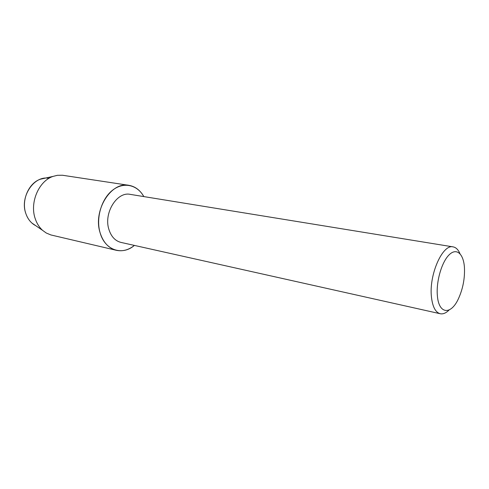 <?xml version="1.0" encoding="UTF-8"?>
<svg xmlns="http://www.w3.org/2000/svg" width="489" height="489" viewBox="0 0 489 489"><rect width="100%" height="100%" fill="white"/><g stroke="black" fill="none" stroke-linecap="round" stroke-linejoin="round"><path stroke-width="0.73" d="M44.957 178.198L40.367 179.218C28.686 183.014 21.174 200.459 25.807 213.442C27.127 217.367 29.157 220.576 31.913 223.057L35.795 225.71C31.125 223.29 27.794 219.2 25.807 213.442C19.597 196.688 34.212 175.062 48.961 178.344M449.14 309.953C446.072 313.052 443.101 314.311 440.228 313.736L120.985 242.416C115.159 240.918 111.113 236.529 108.845 229.249C103.564 212.862 117.091 191.327 130.251 194.377L453.126 246.884C455.999 247.422 458.291 249.696 459.99 253.712M134.402 245.411C122.201 255.967 104.823 250.264 100.074 232.666C95.771 218.1 101.474 198.846 112.531 190.239C123.552 181.498 137.36 184.732 143.821 196.584C140.184 190.197 135.208 186.443 128.882 185.319C111.113 181.333 92.806 210.514 100.074 232.666C103.161 242.373 108.582 248.253 116.345 250.307C122.635 251.621 128.656 249.989 134.402 245.411M440.228 313.736C435.522 312.428 432.6 306.896 431.463 297.129C428.755 275.062 442.576 243.803 453.126 246.884M464.409 267.177L464.428 267.385C464.96 278.388 462.93 288.895 458.346 298.913C450.901 315.179 438.835 314.335 437.392 295.869C435.999 281.866 441.604 262.263 449.006 254.952C456.39 247.428 463.456 253.546 464.409 267.177M116.345 250.307L50.905 234.952L46.223 232.996L42.598 230.362C39.254 227.336 36.791 223.412 35.19 218.583C29.554 202.611 38.814 181.028 53.001 176.413L57.347 175.313L62.421 175.239L128.882 185.319M31.913 223.057L42.598 230.362M40.367 179.218L53.001 176.413"/></g></svg>
